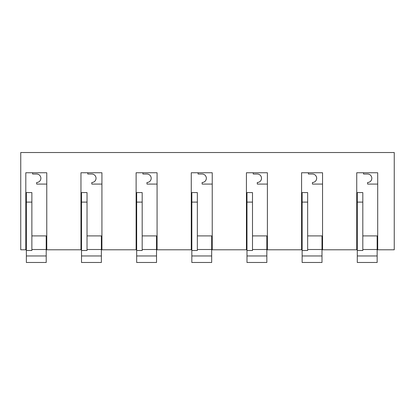 <?xml version="1.0" encoding="UTF-8"?>
<svg xmlns="http://www.w3.org/2000/svg" width="415" height="415" viewBox="0 0 415 415"><rect width="100%" height="100%" fill="white"/><g stroke="black" fill="none" stroke-linecap="round" stroke-linejoin="round"><path stroke-width="0.62" d="M377.152 249.783L394.25 249.783L394.25 152.523L20.75 152.523L20.75 249.783L26.358 249.783M377.702 249.783L377.702 172.749L356.744 172.749L356.744 249.783L357.294 249.783M321.993 249.783L322.548 249.783L322.548 172.749L301.586 172.749L301.586 249.783L302.141 249.783M266.84 249.783L267.39 249.783L267.39 172.749L246.432 172.749L246.432 249.783L246.982 249.783M211.681 249.783L212.236 249.783L212.236 172.749L191.274 172.749L191.274 249.783L191.829 249.783M156.528 249.783L157.078 249.783L157.078 172.749L136.12 172.749L136.12 249.783L136.67 249.783M101.369 249.783L101.924 249.783L101.924 172.749L80.961 172.749L80.961 249.783L81.516 249.783M46.215 249.783L46.765 249.783L46.765 172.749L25.808 172.749L25.808 249.783M363.545 172.749L363.545 174.035L367.591 174.035A4.228 4.228 0 0 1 371.819 178.263A4.228 4.228 0 0 1 367.591 182.491L367.591 184.084L377.702 184.084M308.392 172.749L308.392 174.035L312.433 174.035A4.228 4.228 0 0 1 316.666 178.263A4.228 4.228 0 0 1 312.433 182.491L312.433 184.084L322.548 184.084M253.233 172.749L253.233 174.035L257.279 174.035A4.228 4.228 0 0 1 261.507 178.263A4.228 4.228 0 0 1 257.279 182.491L257.279 184.084L267.39 184.084M198.079 172.749L198.079 174.035L202.121 174.035A4.228 4.228 0 0 1 206.348 178.263A4.228 4.228 0 0 1 202.121 182.491L202.121 184.084L212.236 184.084M142.921 172.749L142.921 174.035L146.967 174.035A4.228 4.228 0 0 1 151.195 178.263A4.228 4.228 0 0 1 146.967 182.491L146.967 184.084L157.078 184.084M87.767 172.749L87.767 174.035L91.808 174.035A4.228 4.228 0 0 1 96.036 178.263A4.228 4.228 0 0 1 91.808 182.491L91.808 184.084L101.924 184.084M32.609 172.749L32.609 174.035L36.655 174.035A4.228 4.228 0 0 1 40.883 178.263A4.228 4.228 0 0 1 36.655 182.491L36.655 184.084L46.765 184.084M46.765 249.783L80.961 249.783M101.924 249.783L136.12 249.783M157.078 249.783L191.274 249.783M212.236 249.783L246.432 249.783M267.39 249.783L301.586 249.783M322.548 249.783L356.744 249.783M26.358 250.499L26.358 192.586L31.872 192.586L31.872 250.499L26.358 250.499L26.358 262.477L46.215 262.477L46.215 235.912L31.872 235.912M26.358 202.105L31.872 202.105M26.358 255.962L46.215 255.962M31.872 249.524L46.215 249.524M81.516 250.499L81.516 192.586L87.031 192.586L87.031 250.499L81.516 250.499L81.516 262.477L101.369 262.477L101.369 235.912L87.031 235.912M81.516 202.105L87.031 202.105M81.516 255.962L101.369 255.962M87.031 249.524L101.369 249.524M136.67 250.499L136.67 192.586L142.184 192.586L142.184 250.499L136.67 250.499L136.67 262.477L156.528 262.477L156.528 235.912L142.184 235.912M136.67 202.105L142.184 202.105M136.67 255.962L156.528 255.962M142.184 249.524L156.528 249.524M191.829 250.499L191.829 192.586L197.343 192.586L197.343 250.499L191.829 250.499L191.829 262.477L211.681 262.477L211.681 235.912L197.343 235.912M191.829 202.105L197.343 202.105M191.829 255.962L211.681 255.962M197.343 249.524L211.681 249.524M246.982 250.499L246.982 192.586L252.496 192.586L252.496 250.499L246.982 250.499L246.982 262.477L266.84 262.477L266.84 235.912L252.496 235.912M246.982 202.105L252.496 202.105M246.982 255.962L266.84 255.962M252.496 249.524L266.84 249.524M302.141 250.499L302.141 192.586L307.655 192.586L307.655 250.499L302.141 250.499L302.141 262.477L321.993 262.477L321.993 235.912L307.655 235.912M302.141 202.105L307.655 202.105M302.141 255.962L321.993 255.962M307.655 249.524L321.993 249.524M357.294 250.499L357.294 192.586L362.809 192.586L362.809 250.499L357.294 250.499L357.294 262.477L377.152 262.477L377.152 235.912L362.809 235.912M357.294 202.105L362.809 202.105M357.294 255.962L377.152 255.962M362.809 249.524L377.152 249.524"/></g></svg>
